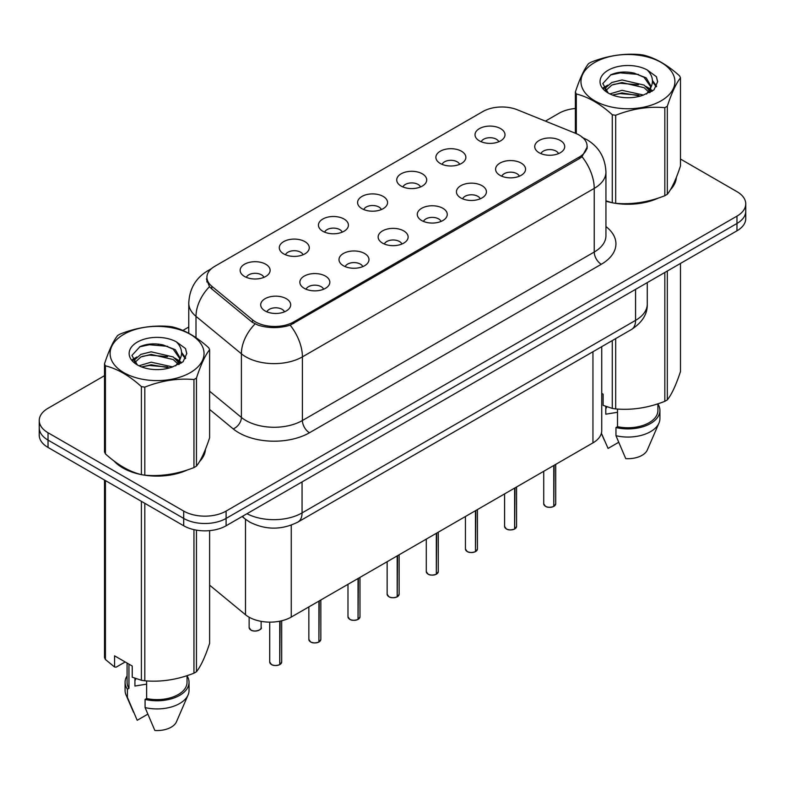 <?xml version="1.0" encoding="UTF-8"?>
<svg xmlns="http://www.w3.org/2000/svg" width="785" height="785" viewBox="0 0 785 785"><rect width="100%" height="100%" fill="white"/><g stroke="black" fill="none" stroke-linecap="round" stroke-linejoin="round"><path stroke-width="1.18" d="M440.267 163.466A14.993 8.655 180 0 1 437.294 161.013A14.993 8.655 180 0 1 442.259 150.259A14.993 8.655 180 0 1 461.462 151.22A14.993 8.655 180 0 1 464.435 161.013A14.993 8.655 180 0 1 440.267 163.466M459.637 164.359A8.998 5.191 0 0 0 457.223 161.828A8.998 5.191 0 0 0 448.363 160.513A8.998 5.191 0 0 0 442.092 164.359M401.125 186.065A14.993 8.655 180 0 1 398.142 183.612A14.993 8.655 180 0 1 403.107 172.857A14.993 8.655 180 0 1 422.32 173.828A14.993 8.655 180 0 1 425.293 183.612A14.993 8.655 180 0 1 401.125 186.065M420.495 186.958A8.998 5.191 0 0 0 418.081 184.436A8.998 5.191 0 0 0 409.221 183.111A8.998 5.191 0 0 0 402.95 186.958M361.973 208.663A14.993 8.655 180 0 1 359 206.219A14.993 8.655 180 0 1 363.965 195.465A14.993 8.655 180 0 1 383.168 196.427A14.993 8.655 180 0 1 386.151 206.219A14.993 8.655 180 0 1 361.973 208.663M381.343 209.566A8.998 5.191 0 0 0 378.929 207.034A8.998 5.191 0 0 0 370.069 205.719A8.998 5.191 0 0 0 363.798 209.566M322.831 231.261A14.993 8.655 180 0 1 319.858 228.818A14.993 8.655 180 0 1 324.823 218.063A14.993 8.655 180 0 1 344.026 219.025A14.993 8.655 180 0 1 346.999 228.818A14.993 8.655 180 0 1 322.831 231.261M342.201 232.164A8.998 5.191 0 0 0 339.787 229.632A8.998 5.191 0 0 0 330.927 228.317A8.998 5.191 0 0 0 324.656 232.164M283.679 253.869A14.993 8.655 180 0 1 280.706 251.416A14.993 8.655 180 0 1 285.671 240.661A14.993 8.655 180 0 1 304.884 241.623A14.993 8.655 180 0 1 307.857 251.416A14.993 8.655 180 0 1 283.679 253.869M303.059 254.762A8.998 5.191 0 0 0 300.645 252.23A8.998 5.191 0 0 0 291.784 250.915A8.998 5.191 0 0 0 285.504 254.762M244.537 276.467A14.993 8.655 180 0 1 241.564 274.014A14.993 8.655 180 0 1 246.529 263.26A14.993 8.655 180 0 1 265.732 264.231A14.993 8.655 180 0 1 268.705 274.014A14.993 8.655 180 0 1 244.537 276.467M263.907 277.36A8.998 5.191 0 0 0 261.493 274.838A8.998 5.191 0 0 0 252.633 273.514A8.998 5.191 0 0 0 246.362 277.36M479.409 140.858A14.993 8.655 180 0 1 476.436 138.415A14.993 8.655 180 0 1 481.401 127.661A14.993 8.655 180 0 1 500.614 128.622A14.993 8.655 180 0 1 503.587 138.415A14.993 8.655 180 0 1 479.409 140.858M498.789 141.761A8.998 5.191 0 0 0 496.375 139.23A8.998 5.191 0 0 0 487.514 137.915A8.998 5.191 0 0 0 481.234 141.761M499.976 175.33A14.993 8.655 180 0 1 497.003 172.886A14.993 8.655 180 0 1 501.968 162.132A14.993 8.655 180 0 1 521.171 163.094A14.993 8.655 180 0 1 524.144 172.886A14.993 8.655 180 0 1 499.976 175.33M519.346 176.232A8.998 5.191 0 0 0 516.932 173.701A8.998 5.191 0 0 0 508.072 172.386A8.998 5.191 0 0 0 501.801 176.232M460.824 197.938A14.993 8.655 180 0 1 457.851 195.485A14.993 8.655 180 0 1 462.816 184.73A14.993 8.655 180 0 1 482.029 185.692A14.993 8.655 180 0 1 485.002 195.485A14.993 8.655 180 0 1 460.824 197.938M480.204 198.831A8.998 5.191 0 0 0 477.79 196.299A8.998 5.191 0 0 0 468.93 194.984A8.998 5.191 0 0 0 462.65 198.831M421.682 220.536A14.993 8.655 180 0 1 418.709 218.093A14.993 8.655 180 0 1 423.674 207.328A14.993 8.655 180 0 1 442.877 208.3A14.993 8.655 180 0 1 445.851 218.093A14.993 8.655 180 0 1 421.682 220.536M441.052 221.429A8.998 5.191 0 0 0 438.638 218.907A8.998 5.191 0 0 0 429.778 217.592A8.998 5.191 0 0 0 423.507 221.429M382.54 243.134A14.993 8.655 180 0 1 379.567 240.691A14.993 8.655 180 0 1 384.522 229.936A14.993 8.655 180 0 1 403.735 230.898A14.993 8.655 180 0 1 406.709 240.691A14.993 8.655 180 0 1 382.54 243.134M401.91 244.037A8.998 5.191 0 0 0 399.496 241.505A8.998 5.191 0 0 0 390.636 240.19A8.998 5.191 0 0 0 384.365 244.037M343.388 265.732A14.993 8.655 180 0 1 340.415 263.289A14.993 8.655 180 0 1 345.38 252.535A14.993 8.655 180 0 1 364.593 253.496A14.993 8.655 180 0 1 367.566 263.289A14.993 8.655 180 0 1 343.388 265.732M362.768 266.635A8.998 5.191 0 0 0 360.354 264.103A8.998 5.191 0 0 0 351.494 262.789A8.998 5.191 0 0 0 345.214 266.635M304.246 288.34A14.993 8.655 180 0 1 301.273 285.887A14.993 8.655 180 0 1 306.238 275.133A14.993 8.655 180 0 1 325.441 276.094A14.993 8.655 180 0 1 328.415 285.887A14.993 8.655 180 0 1 304.246 288.34M323.616 289.233A8.998 5.191 0 0 0 321.202 286.702A8.998 5.191 0 0 0 312.342 285.387A8.998 5.191 0 0 0 306.072 289.233M265.095 310.938A14.993 8.655 180 0 1 262.121 308.495A14.993 8.655 180 0 1 267.086 297.731A14.993 8.655 180 0 1 286.299 298.702A14.993 8.655 180 0 1 289.272 308.495A14.993 8.655 180 0 1 265.095 310.938M284.474 311.831A8.998 5.191 0 0 0 282.06 309.31A8.998 5.191 0 0 0 273.2 307.995A8.998 5.191 0 0 0 266.929 311.831M539.118 152.732A14.993 8.655 180 0 1 536.145 150.288A14.993 8.655 180 0 1 541.11 139.534A14.993 8.655 180 0 1 560.323 140.495A14.993 8.655 180 0 1 563.296 150.288A14.993 8.655 180 0 1 539.118 152.732M558.488 153.634A8.998 5.191 0 0 0 556.074 151.103A8.998 5.191 0 0 0 547.214 149.788A8.998 5.191 0 0 0 540.943 153.634M575.582 133.322A26.984 15.572 180 0 1 579.183 135.069A26.984 15.572 180 0 1 587.092 146.088A26.984 15.572 180 0 1 579.183 157.098L293.718 321.909A26.984 15.572 180 0 1 252.535 319.829L211.793 286.24A26.984 15.572 180 0 1 206.916 277.301A26.984 15.572 180 0 1 214.815 266.292L482.844 111.549A26.984 15.572 180 0 1 517.393 109.802L575.582 133.322M601.732 346.656L601.732 430.641A29.977 17.309 180 0 1 592.95 442.877L291.255 617.069A29.977 17.309 180 0 1 245.499 614.753L209.615 585.159M114.002 460.981A48.464 27.985 0 0 0 122.794 467.919A48.464 27.985 0 0 0 140.849 474.503M587.298 146.815L582.009 156.696L579.399 158.599L290.185 325.186C279.489 328.405 268.794 328.405 258.098 325.186L252.044 322.115L211.302 288.527L209.487 286.682L206.426 278.901M104.503 375.672L48.032 408.278A29.977 17.309 0 0 0 39.25 420.515L39.25 435.204A29.977 17.309 0 0 0 48.032 447.44L183.7 525.773L183.7 518.424A29.977 17.309 0 0 0 226.1 518.424L736.968 223.47A29.977 17.309 0 0 0 745.75 211.234A29.977 17.309 0 0 1 736.968 223.47L226.1 518.424A29.977 17.309 0 0 1 183.7 518.424L48.032 440.1L183.7 518.424L183.7 511.084A29.977 17.309 0 0 0 226.1 511.084L736.968 216.13A29.977 17.309 0 0 0 745.75 203.894A29.977 17.309 0 0 0 736.968 191.658L680.497 159.051M39.25 427.864A29.977 17.309 0 0 0 48.032 440.1A29.977 17.309 0 0 1 39.25 427.864M605.941 201.205A48.464 27.985 0 0 0 611.731 202.648M614.027 203.079A48.464 27.985 0 0 0 658.468 198.006M670.38 189.784A48.464 27.985 0 0 0 676.366 177.341M143.145 474.935A48.464 27.985 0 0 0 187.586 469.872M199.498 461.649A48.464 27.985 0 0 0 205.493 449.206M575.385 108.477A29.977 17.309 0 0 0 558.9 113.325L545.398 121.125M188.773 327.021L182.876 330.426M159.061 344.173L158.236 344.654M39.25 420.515A29.977 17.309 0 0 0 48.032 432.751L183.7 511.084M205.199 451.395A48.464 27.985 0 0 0 205.022 450.659M676.071 179.539A48.464 27.985 0 0 0 675.905 178.794M183.7 525.773A29.977 17.309 0 0 0 226.1 525.773L736.968 230.819A29.977 17.309 0 0 0 745.75 218.583L745.75 203.894M553.729 506.472C550.167 507.61 547.43 507.581 545.526 506.364L543.72 503.823A5.995 3.464 0 0 0 545.477 506.276A5.995 3.464 0 0 0 553.768 506.374L553.631 506.453A5.799 3.346 180 0 1 545.624 506.354M553.768 506.129L554.141 465.289M553.768 506.374L553.768 465.505M514.587 529.07C511.025 530.218 508.287 530.179 506.374 528.962L504.578 526.421A5.995 3.464 0 0 0 506.335 528.874A5.995 3.464 0 0 0 514.626 528.972L514.489 529.051A5.799 3.346 180 0 1 506.472 528.953M514.626 528.727L514.989 487.887M514.626 528.972L514.626 488.103M475.435 551.669C471.873 552.817 469.145 552.777 467.232 551.561L465.436 549.029A5.995 3.464 0 0 0 467.193 551.472A5.995 3.464 0 0 0 475.474 551.58L475.347 551.659A5.799 3.346 180 0 1 467.33 551.551M475.474 551.335L475.847 510.495M475.474 551.58L475.474 510.701M436.293 574.267C432.731 575.415 429.994 575.385 428.08 574.169L426.284 571.627A5.995 3.464 0 0 0 428.041 574.07A5.995 3.464 0 0 0 436.332 574.178L436.195 574.257A5.799 3.346 180 0 1 428.188 574.159M436.332 573.933L436.705 533.093M436.332 574.178L436.332 533.309M397.141 596.875C393.589 598.013 390.851 597.984 388.938 596.767L387.142 594.225A5.995 3.464 0 0 0 388.899 596.678A5.995 3.464 0 0 0 397.19 596.777L397.053 596.855A5.799 3.346 180 0 1 389.036 596.757M397.19 596.531L397.553 555.692M397.19 596.777L397.19 555.908M594.726 62.457A46.963 27.112 -0 0 0 594.726 100.804A46.963 27.112 -0 0 0 661.147 100.804A46.963 27.112 -0 0 0 661.147 62.457A46.963 27.112 -0 0 0 594.726 62.457M605.941 200.832L612.271 202.785A53.959 31.155 -0 0 0 615.685 203.315C632.004 204.748 648.381 202.206 664.826 195.72A53.959 31.155 -0 0 0 666.102 195.004A53.959 31.155 -0 0 0 667.328 194.268C671.695 188.802 676.081 179.353 680.497 165.9L680.497 77.852A53.959 31.155 -0 0 0 679.574 75.88C667.554 64.988 655.563 58.07 643.612 55.117A53.959 31.155 -0 0 0 640.187 54.587C623.741 53.174 607.364 55.715 591.056 62.182A53.959 31.155 -0 0 0 589.78 62.898A53.959 31.155 -0 0 0 588.554 63.624C584.148 69.178 579.762 78.628 575.385 92.002A53.959 31.155 -0 0 0 576.308 93.974L576.308 133.627M612.271 202.785L612.271 114.738C600.25 103.846 588.259 96.928 576.308 93.974M612.271 114.738A53.959 31.155 -0 0 0 615.685 115.267L615.685 203.315M664.826 195.72L664.826 107.663C648.518 106.24 632.141 108.772 615.685 115.267M664.826 107.663A53.959 31.155 -0 0 0 666.102 106.956A53.959 31.155 -0 0 0 667.328 106.22L667.328 194.268M643.484 95.054L622.024 90.314L609.857 93.906M640.491 96.025L622.024 92.905L612.594 95.093M650.196 92.375L649.99 91.825M649.352 90.52L644.092 85.094L622.024 79.952L611.79 82.503L605.873 87.547L605.098 90.295M648.508 91.806L644.092 87.684L622.024 82.543L611.79 85.094L605.569 90.795M646.506 94.053L650.009 89.196L650.785 85.771L646.192 77.843L633.652 73.005C625.105 71.258 617.501 71.867 610.848 74.81L602.802 83.583L608.198 92.973M649.578 92.699L650.785 87.832M650.716 86.792L644.092 77.322L634.251 73.113M608.198 70.228A27.917 16.122 -0 0 0 608.198 93.022A27.917 16.122 -0 0 0 643.101 95.162L653.983 89.882L657.653 81.63L656.397 76.704L647.252 69.983A27.917 16.122 -0 0 0 608.198 70.228M647.252 69.983C653.071 75.9 653.983 82.297 650.009 89.176M575.385 133.244L575.385 92.002M680.497 77.852C676.12 83.318 671.734 92.777 667.328 106.22M638.44 95.162L620.248 93.601L613.006 94.916M651.736 91.482L650.451 90.461M649.686 89.902L648.381 89.048M638.44 84.8L620.248 83.239L613.006 84.554M606.01 87.292L603.881 88.607M656.27 86.792L652.443 81.758M638.519 74.457L620.248 72.877L610.514 74.968M657.653 81.885L656.397 76.704M652.561 90.942L650.687 89.333M650.127 88.921L645.653 86.242M607.776 85.123L603.4 87.665M656.584 86.183L652.433 80.462M123.853 334.312A46.963 27.112 -0 0 0 123.853 372.659A46.963 27.112 -0 0 0 190.274 372.659A46.963 27.112 -0 0 0 190.274 334.312A46.963 27.112 -0 0 0 123.853 334.312M118.898 334.753A53.959 31.155 -0 0 0 117.671 335.489C113.266 341.033 108.879 350.493 104.503 363.857A53.959 31.155 -0 0 0 105.425 365.83L105.425 453.887C117.387 464.74 129.368 471.657 141.388 474.65A53.959 31.155 -0 0 0 144.813 475.18C161.121 476.603 177.498 474.071 193.944 467.575A53.959 31.155 -0 0 0 195.22 466.869A53.959 31.155 -0 0 0 196.446 466.133C200.813 460.667 205.209 451.208 209.615 437.765L209.615 349.708A53.959 31.155 -0 0 0 208.692 347.735C196.672 336.853 184.691 329.926 172.729 326.972A53.959 31.155 -0 0 0 169.315 326.442C152.859 325.039 136.482 327.571 120.174 334.047A53.959 31.155 -0 0 0 118.898 334.753M141.388 474.65L141.388 386.603C129.368 375.711 117.387 368.783 105.425 365.83M141.388 386.603A53.959 31.155 -0 0 0 144.813 387.123L144.813 475.18M193.944 467.575L193.944 379.528C177.636 378.095 161.259 380.637 144.813 387.123M193.944 379.528A53.959 31.155 -0 0 0 195.22 378.812A53.959 31.155 -0 0 0 196.446 378.085L196.446 466.133M104.503 363.857L104.503 451.915A53.959 31.155 -0 0 0 105.425 453.887M172.602 366.919L151.152 362.17L138.974 365.771M169.609 367.89L151.152 364.76L141.712 366.958M179.314 364.23L179.108 363.681M178.47 362.385L173.21 356.949L151.152 351.808L140.907 354.359L134.991 359.412L134.225 362.15M177.626 363.671L173.21 359.54L151.152 354.398L140.907 356.949L134.686 362.66M175.624 365.908L179.127 361.051L179.902 357.636L175.31 349.698L162.77 344.86C154.223 343.123 146.628 343.722 139.965 346.676L131.919 355.438L137.316 364.829M178.695 364.554L179.902 359.687M179.834 358.657L173.21 349.178L163.368 344.978M137.316 342.093A27.917 16.122 -0 0 0 137.316 364.888A27.917 16.122 -0 0 0 172.219 367.027L183.101 361.748L186.771 353.486L185.525 348.56L176.37 341.848A27.917 16.122 -0 0 0 137.316 342.093M176.37 341.848C182.189 347.755 183.101 354.153 179.127 361.041M209.615 349.708C205.238 355.183 200.852 364.632 196.446 378.085M167.558 367.027L149.366 365.467L142.134 366.781M180.854 363.347L179.579 362.317M178.803 361.757L177.508 360.914M167.558 356.665L149.366 355.105L142.134 356.419M135.138 359.157L132.999 360.472M185.388 358.657L181.561 353.623M167.637 346.322L149.366 344.743L139.632 346.823M186.771 353.741L185.525 348.56M181.678 362.798L179.804 361.198M179.245 360.776L174.77 358.097M136.894 356.979L132.518 359.52M185.711 358.038L181.551 352.318M605.941 200.881A47.964 27.691 0 0 0 606.815 201.137M619.748 203.56A47.964 27.691 0 0 0 655.279 199.027M671.469 187.9A47.964 27.691 0 0 0 675.659 179.108M606.942 406.797A22.588 13.041 0 0 0 605.794 409.014M605.794 406.394L605.794 414.186L617.501 412.282M601.732 393.373L603.125 394.178L603.125 405.364L612.271 408.396A53.959 31.155 0 0 0 615.685 408.926C632.004 410.359 648.381 407.827 664.826 401.331A53.959 31.155 0 0 0 667.328 399.889C671.695 394.413 676.081 384.964 680.497 371.511L680.497 263.426M617.501 409.054L617.501 426.667A29.977 17.309 0 0 0 657.918 410.447L657.918 403.804M617.501 426.667L615.96 427.56A31.979 18.457 0 0 0 659.92 410.447A31.979 18.457 0 0 0 657.918 404.02M615.96 427.56L615.96 435.714A31.979 18.457 0 0 0 658.968 423.076A31.979 18.457 0 0 0 659.92 418.601L659.92 410.447M615.96 435.714L625.743 458.626A19.988 11.539 0 0 0 647.331 449.952L658.968 423.076M664.826 401.331L664.826 272.474M667.328 271.021L667.328 399.889M615.685 338.6L615.685 408.926M612.271 408.396L612.271 340.572M618.619 442.338L608.081 448.431L601.398 433.222M116.013 462.463A47.964 27.691 0 0 0 123.147 467.713A47.964 27.691 0 0 0 135.942 473.002M148.865 475.416A47.964 27.691 0 0 0 184.396 470.892M200.587 459.765A47.964 27.691 0 0 0 204.777 450.963M136.06 678.652A22.588 13.041 0 0 0 134.922 680.88M134.922 678.25L134.922 686.041L146.618 684.137M125.178 661.961L116.209 667.132L114.571 667.024L114.571 655.838L132.243 666.033L132.243 677.219L141.388 680.261A53.959 31.155 0 0 0 144.813 680.791C161.121 682.214 177.498 679.682 193.944 673.187A53.959 31.155 0 0 0 196.446 671.744C200.813 666.279 205.209 656.819 209.615 643.376L209.615 530.621M146.618 680.919L146.618 698.532A29.977 17.309 0 0 0 187.036 682.302L187.036 675.659M146.618 698.532L145.078 699.425A31.979 18.457 0 0 0 189.038 682.302A31.979 18.457 0 0 0 187.036 675.875M145.078 699.425L145.078 707.579A31.979 18.457 0 0 0 188.086 694.941A31.979 18.457 0 0 0 189.038 690.466L189.038 682.302M145.078 707.579L154.861 730.492A19.988 11.539 0 0 0 176.448 721.817L188.086 694.941M193.944 673.187L193.944 529.639M196.446 530.14L196.446 671.744M144.813 503.313L144.813 680.791M141.388 680.261L141.388 501.34M105.425 480.577L105.425 659.498L114.571 667.024M105.425 659.498A53.959 31.155 0 0 1 104.503 657.526L104.503 480.047M127.082 663.06L127.082 682.302A29.977 17.309 0 0 0 128.956 688.327L128.956 664.139M127.082 675.875A31.979 18.457 0 0 0 125.08 682.302A31.979 18.457 0 0 0 127.415 689.22L128.956 688.327M125.08 682.302L125.08 690.466A31.979 18.457 0 0 0 126.032 694.941A31.979 18.457 0 0 0 127.415 697.384L127.415 689.22M147.737 714.203L137.198 720.287L127.415 697.384M357.999 619.473C354.437 620.621 351.7 620.582 349.796 619.365L347.99 616.824A5.995 3.464 0 0 0 349.747 619.277A5.995 3.464 0 0 0 358.038 619.375L357.901 619.453A5.799 3.346 180 0 1 349.894 619.355M358.038 619.13L358.411 578.29M358.038 619.375L358.038 578.506M318.857 642.071C315.295 643.219 312.558 643.18 310.644 641.963L308.848 639.432A5.995 3.464 0 0 0 310.605 641.875A5.995 3.464 0 0 0 318.896 641.983L318.759 642.061A5.799 3.346 180 0 1 310.742 641.953M318.896 641.737L319.269 600.898M318.896 641.983L318.896 601.104M279.705 664.669C276.143 665.817 273.415 665.788 271.502 664.571L269.706 662.03A5.995 3.464 0 0 0 271.463 664.473A5.995 3.464 0 0 0 279.745 664.581L279.617 664.659A5.799 3.346 180 0 1 271.6 664.561M279.745 664.336L280.117 621.131M279.745 664.581L279.745 621.2M211.793 286.24L211.793 288.929M252.535 319.829L252.535 322.507M293.718 321.909L293.718 323.528M579.183 157.098L579.183 158.717M592.95 351.729L592.95 442.877M245.499 519.278L245.499 614.753M291.255 525.155L291.255 617.069M605.941 226.561A49.965 28.849 180 0 1 601.3 264.27L309.476 432.751A9.989 5.77 60 0 1 302.411 420.515L594.235 252.034A39.976 23.079 0 0 0 605.941 235.716L605.941 172.072A39.976 23.079 180 0 1 594.235 188.39A34.972 20.194 -120 0 0 582.009 156.696M309.476 432.751A49.965 28.849 180 0 1 238.817 432.751A49.965 28.849 180 0 1 233.214 428.904L209.615 409.436M255.027 323.969A34.972 23.393 129.5 0 0 241.397 353.79L241.397 417.434A39.976 23.079 0 0 0 245.882 420.515A39.976 23.079 0 0 0 302.411 420.515L302.411 356.871A39.976 23.079 180 0 1 245.882 356.871A39.976 23.079 180 0 1 241.397 353.79L196.005 316.365A39.976 23.079 180 0 1 188.773 303.128L188.773 333.272M290.185 325.186A34.972 20.194 60 0 1 302.411 356.871L594.235 188.39L594.235 252.034A9.989 5.77 60 0 0 601.3 264.27M210.38 269.667A34.972 20.194 -120 0 0 207.731 270.796C195.769 277.978 189.45 288.752 188.773 303.128M209.487 286.682A34.972 23.393 129.5 0 0 196.005 316.365L196.005 337.687M226.1 511.084L226.1 525.773M736.968 216.13L736.968 230.819M48.032 432.751L48.032 447.44M209.615 391.224L241.397 417.434A9.989 6.682 -50.5 0 1 233.214 428.904M246.971 513.714A39.976 23.079 0 0 0 302.058 512.919L635.575 320.368A39.976 23.079 0 0 0 647.282 304.05C647.576 313.961 642.287 322.458 631.434 329.514L297.917 522.064A19.988 11.539 60 0 0 302.058 512.919L302.058 481.911M635.575 289.361L635.575 320.368A19.988 11.539 60 0 1 631.434 329.514M242.643 516.216A19.988 13.365 129.5 0 0 244.704 518.64L242.123 516.51M554.141 506.158A5.995 3.464 0 0 0 555.711 503.823L555.711 464.377M514.989 528.766A5.995 3.464 0 0 0 516.569 526.421L516.569 486.985M475.847 551.364A5.995 3.464 0 0 0 477.427 549.029L477.427 509.583M436.705 573.963A5.995 3.464 0 0 0 438.275 571.627L438.275 532.181M397.553 596.561A5.995 3.464 0 0 0 399.133 594.225L399.133 554.779M358.411 619.169A5.995 3.464 0 0 0 359.981 616.824L359.981 577.387M319.269 641.767A5.995 3.464 0 0 0 320.839 639.432L320.839 599.985M280.117 664.365A5.995 3.464 0 0 0 281.697 662.03L281.697 620.778M250.896 630.002A5.995 3.464 0 0 0 257.431 630.757A5.995 3.464 0 0 0 261.13 627.558C263.132 629.07 254.831 632.759 250.935 630.1L249.139 627.558A5.995 3.464 0 0 0 250.896 630.002M259.305 630.041A5.799 3.346 180 0 1 251.033 630.09M206.916 277.301L206.916 282.001M587.092 146.088L587.092 148.787M605.941 172.072C605.264 157.697 598.945 146.923 586.994 139.74L581.95 137.287M211.508 268.607L207.731 270.796M297.917 522.064C281.835 530.15 265.752 530.15 249.669 522.064L244.704 518.64M647.282 304.05L647.282 282.6M543.72 503.823L543.72 471.304M555.711 503.823L554.102 506.256M504.578 526.421L504.578 493.902M516.569 526.421L514.95 528.855M465.436 549.029L465.436 516.501M477.427 549.029L475.808 551.453M426.284 571.627L426.284 539.109M438.275 571.627L436.666 574.061M387.142 594.225L387.142 561.707M399.133 594.225L397.514 596.659M675.905 180.285L675.905 178.499M604.391 440.346L601.359 433.349M205.022 452.14L205.022 450.354M133.509 712.211L126.032 694.941M347.99 616.824L347.99 584.305M359.981 616.824L358.372 619.257M308.848 639.432L308.848 606.903M320.839 639.432L319.22 641.855M269.706 662.03L269.706 622.132M281.697 662.03L280.078 664.463M261.13 627.558L261.13 621.347M249.139 627.558L249.139 617.226"/></g></svg>
